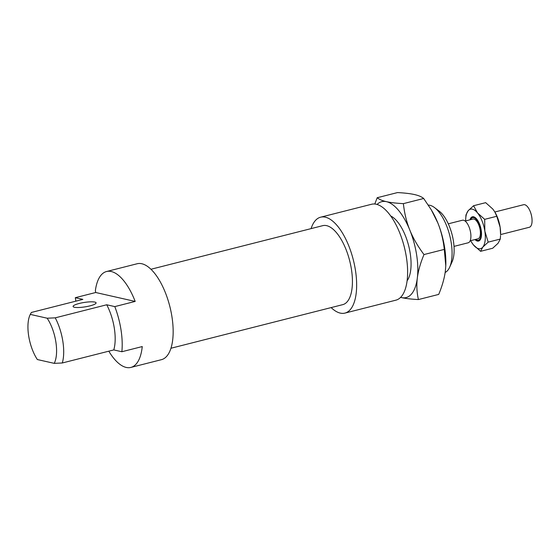 <?xml version="1.0" encoding="UTF-8"?>
<svg xmlns="http://www.w3.org/2000/svg" width="560" height="560" viewBox="0 0 560 560"><rect width="100%" height="100%" fill="white"/><g stroke="black" fill="none" stroke-linecap="round" stroke-linejoin="round"><path stroke-width="0.84" d="M470.638 219.646A11.641 4.991 75.8 0 1 472.626 217.644A11.641 4.991 75.8 0 1 476.651 219.793A11.641 4.991 75.8 0 1 481.033 231.882A11.641 4.991 75.8 0 1 478.352 240.212A11.641 4.991 75.8 0 1 475.65 239.393M494.858 212.002L523.593 204.708A11.641 4.991 75.8 0 1 527.618 206.857A11.641 4.991 75.8 0 1 532 218.946A11.641 4.991 75.8 0 1 529.319 227.276L500.584 234.57M465.129 221.046L472.983 219.058A10.185 4.368 75.8 0 1 476.504 220.934A10.185 4.368 75.8 0 1 480.34 231.511A10.185 4.368 75.8 0 1 477.995 238.798L470.141 240.793M448.287 223.818L462.427 220.234A11.641 4.991 75.8 0 1 466.459 222.383A11.641 4.991 75.8 0 1 470.841 234.472A11.641 4.991 75.8 0 1 468.153 242.795L454.013 246.386M390.663 215.95A35.504 15.218 75.8 0 1 393.246 217.553A35.504 15.218 75.8 0 1 408.688 245.882A35.504 15.218 75.8 0 1 408.625 278.138A35.504 15.218 75.8 0 1 407.113 280.784M423.99 254.555C420.441 263.067 418.222 270.893 417.326 278.04A49.469 21.203 -104.2 0 0 409.822 230.076C413.098 238.161 417.816 246.323 423.99 254.555L444.283 249.403C443.261 239.862 441.119 231.049 437.85 222.964A49.469 21.203 75.8 0 1 445.795 265.552A49.469 21.203 75.8 0 1 445.788 265.685M418.411 299.558C411.264 299.18 405.608 298.522 401.45 297.584A49.469 21.203 -104.2 0 0 417.326 278.04C416.451 285.187 416.808 292.355 418.411 299.558L438.704 294.413C442.253 285.901 444.472 278.075 445.361 270.928L445.781 265.811L444.283 249.403M431.235 209.734L431.921 210.896A49.469 21.203 75.8 0 1 437.85 222.964L431.235 209.734L423.682 198.485C421.687 196.805 418.607 195.489 414.456 194.551C410.298 193.613 404.642 192.955 397.502 192.577L377.202 197.722C379.204 199.409 382.277 200.725 386.428 201.663A49.469 21.203 -104.2 0 0 377.048 204.463M400.631 297.374A49.469 21.203 -104.2 0 0 401.45 297.584L400.61 297.388M374.794 204.022L377.202 197.722M386.428 201.663C390.593 202.601 396.242 203.259 403.389 203.637C404.411 213.178 406.553 221.991 409.822 230.076A49.469 21.203 -104.2 0 0 386.428 201.663M423.682 198.485L403.389 203.637M311.094 228.62A49.469 21.203 75.8 0 1 320.607 217.196A49.469 21.203 75.8 0 1 353.332 259.931A49.469 21.203 75.8 0 1 344.946 313.096A49.469 21.203 75.8 0 1 331.142 307.594M320.607 217.196L371.574 204.26A49.469 21.203 75.8 0 1 404.299 246.995A49.469 21.203 75.8 0 1 395.913 300.16L344.946 313.096M150.927 269.269L322.756 225.659A40.74 17.465 75.8 0 1 349.699 260.848A40.74 17.465 75.8 0 1 342.797 304.633L170.975 348.243M79.261 303.464A11.641 2.24 -8.9 0 0 73.094 306.467A11.641 2.24 -8.9 0 0 84.945 306.88A11.641 2.24 -8.9 0 0 96.096 302.869A11.641 2.24 -8.9 0 0 79.261 303.464M62.307 362.978A34.923 14.966 -104.2 0 0 55.244 317.842L47.166 318.213A29.68 12.726 75.8 0 1 54.236 363.356L62.307 362.978L113.785 349.916L121.863 351.736L142.254 346.563A49.469 21.203 75.8 0 1 130.879 367.423A49.469 21.203 75.8 0 1 108.808 351.176M54.236 363.356L37.352 359.541A29.68 12.726 75.8 0 1 29.981 315.035A29.68 12.726 75.8 0 1 30.282 314.405L31.381 312.452L82.859 299.383L75.313 297.682L95.704 292.509L95.389 290.507A49.469 21.203 75.8 0 1 106.54 271.523A49.469 21.203 75.8 0 1 135.184 301.427L114.793 306.6L106.722 304.773A34.923 14.966 75.8 0 1 113.785 349.916M106.722 304.773L55.244 317.842M114.793 306.6A49.469 21.203 75.8 0 1 121.863 351.736M106.54 271.523L137.123 263.76A49.469 21.203 75.8 0 1 169.841 306.495A49.469 21.203 75.8 0 1 161.462 359.667L130.879 367.423M428.316 205.1A34.923 14.966 75.8 0 1 434.539 207.606A34.923 14.966 75.8 0 1 451.227 242.76A34.923 14.966 75.8 0 1 449.666 267.197A34.923 14.966 75.8 0 1 445.151 272.496M449.666 267.197L452.088 261.821A29.68 12.726 -104.2 0 0 453.411 241.052A29.68 12.726 -104.2 0 0 439.229 211.169L434.539 207.606M47.166 318.213L30.282 314.405L30.436 314.02L29.981 315.035M75.313 297.682L75.859 301.161M95.704 292.509L135.184 301.427M494.795 211.89A20.37 8.729 75.8 0 1 494.872 212.03A20.37 8.729 75.8 0 1 500.129 227.262A20.37 8.729 75.8 0 1 500.584 234.535L500.129 227.262L496.783 216.272L494.718 211.771L492.821 209.062L485.667 202.664L473.564 205.73L477.526 212.94A20.37 8.729 -104.2 0 0 468.174 210.728A20.37 8.729 -104.2 0 0 465.675 219.443A20.37 8.729 -104.2 0 0 465.654 220.913M480.592 251.314L473.445 244.916A20.37 8.729 -104.2 0 0 482.797 247.128A20.37 8.729 -104.2 0 0 484.841 231.14L488.187 242.13L482.797 247.128L480.592 251.314L492.695 248.241L498.085 243.25L500.29 239.064L500.549 235.494M465.675 219.443L465.969 214.914L468.174 210.728L473.564 205.73M469.959 219.821A12.516 5.362 75.8 0 1 474.824 217.336A12.516 5.362 75.8 0 1 480.683 227.605A12.516 5.362 75.8 0 1 480.431 239.435A12.516 5.362 75.8 0 1 474.971 239.568M477.526 212.94L484.673 219.345L484.841 231.14A20.37 8.729 -104.2 0 0 477.526 212.94M470.659 240.66A20.37 8.729 -104.2 0 0 471.387 241.948A20.37 8.729 -104.2 0 0 473.445 244.916L471.471 242.081M500.29 239.064L488.187 242.13M496.783 216.272L484.673 219.345"/></g></svg>
